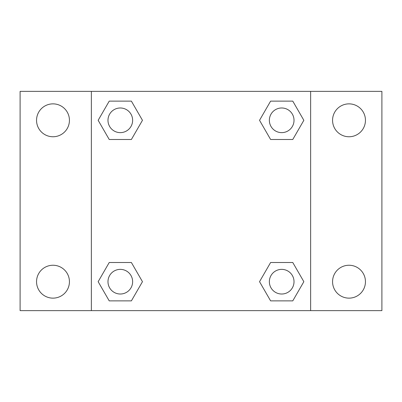 <?xml version="1.0" encoding="UTF-8"?>
<svg xmlns="http://www.w3.org/2000/svg" width="402" height="402" viewBox="0 0 402 402"><rect width="100%" height="100%" fill="white"/><g stroke="black" fill="none" stroke-linecap="round" stroke-linejoin="round"><path stroke-width="0.6" d="M20.1 91.365L381.9 91.365L381.9 310.635L20.1 310.635L20.1 91.365M349.011 103.862A16.447 16.447 0 0 1 365.453 120.309A16.447 16.447 0 0 1 349.011 136.755A16.447 16.447 0 0 1 332.565 120.309A16.447 16.447 0 0 1 349.011 103.862M349.011 265.245A16.447 16.447 0 0 1 365.453 281.691A16.447 16.447 0 0 1 349.011 298.138A16.447 16.447 0 0 1 332.565 281.691A16.447 16.447 0 0 1 349.011 265.245M52.989 265.245A16.447 16.447 0 0 1 69.435 281.691A16.447 16.447 0 0 1 52.989 298.138A16.447 16.447 0 0 1 36.547 281.691A16.447 16.447 0 0 1 52.989 265.245M52.989 103.862A16.447 16.447 0 0 1 69.435 120.309A16.447 16.447 0 0 1 52.989 136.755A16.447 16.447 0 0 1 36.547 120.309A16.447 16.447 0 0 1 52.989 103.862M109.228 262.506L131.384 262.506L142.464 281.691L131.384 300.877L109.228 300.877L98.153 281.691L109.228 262.506L131.384 262.506L109.228 262.506M270.616 101.123L292.772 101.123L303.847 120.309L292.772 139.494L270.616 139.494L259.536 120.309L270.616 101.123L292.772 101.123L270.616 101.123M91.365 310.635L91.365 91.365M310.635 91.365L310.635 310.635M109.228 101.123L131.384 101.123L142.464 120.309L131.384 139.494L109.228 139.494L98.153 120.309L109.228 101.123L131.384 101.123L109.228 101.123M270.616 262.506L292.772 262.506L303.847 281.691L292.772 300.877L270.616 300.877L259.536 281.691L270.616 262.506L292.772 262.506L270.616 262.506M292.772 300.877L270.616 300.877L292.772 300.877M294.018 281.691A12.321 12.321 0 0 0 275.531 271.018A12.321 12.321 0 0 0 275.531 292.365A12.321 12.321 0 0 0 294.018 281.691M131.384 300.877L109.228 300.877L131.384 300.877M132.63 281.691A12.321 12.321 0 0 0 114.148 271.018A12.321 12.321 0 0 0 114.148 292.365A12.321 12.321 0 0 0 132.63 281.691M292.772 139.494L270.616 139.494L292.772 139.494M294.018 120.309A12.321 12.321 0 0 0 275.531 109.635A12.321 12.321 0 0 0 275.531 130.982A12.321 12.321 0 0 0 294.018 120.309M131.384 139.494L109.228 139.494L131.384 139.494M132.63 120.309A12.321 12.321 0 0 0 114.148 109.635A12.321 12.321 0 0 0 114.148 130.982A12.321 12.321 0 0 0 132.63 120.309"/></g></svg>
